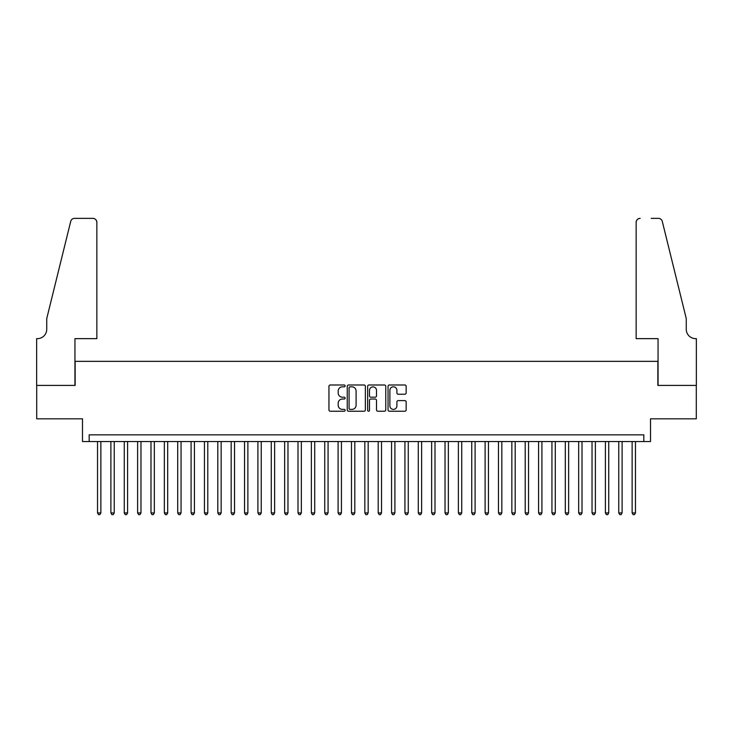 <?xml version="1.0" encoding="UTF-8"?>
<svg xmlns="http://www.w3.org/2000/svg" width="733" height="733" viewBox="0 0 733 733"><rect width="100%" height="100%" fill="white"/><g stroke="black" fill="none" stroke-linecap="round" stroke-linejoin="round"><path stroke-width="1.1" d="M345.115 385.906A0.916 0.916 0 0 0 344.198 384.99L330.262 384.99A1.31 1.31 0 0 0 328.952 386.3L328.952 409.912A1.31 1.31 0 0 0 330.262 411.231L344.198 411.231A0.916 0.916 0 0 0 345.115 410.306A0.916 0.916 0 0 0 344.198 409.39L342.393 409.39A4.196 4.196 0 0 1 338.197 405.193L338.197 403.223A4.196 4.196 0 0 1 342.393 399.027L344.198 399.027A0.916 0.916 0 0 0 345.115 398.111A0.916 0.916 0 0 0 344.198 397.194L342.393 397.194A4.196 4.196 0 0 1 338.197 392.989L338.197 391.028A4.196 4.196 0 0 1 342.393 386.822L344.198 386.822A0.916 0.916 0 0 0 345.115 385.906M404.836 394.235A1.31 1.31 0 0 0 406.155 392.925L406.155 386.3A1.31 1.31 0 0 0 404.836 384.99L389.36 384.99A1.31 1.31 0 0 0 388.05 386.3L388.05 409.912A1.31 1.31 0 0 0 389.36 411.231L404.836 411.231A1.31 1.31 0 0 0 406.155 409.912L406.155 401.913A1.31 1.31 0 0 0 404.836 400.603L398.211 400.603A1.31 1.31 0 0 0 396.901 401.913L396.901 405.88A3.509 3.509 0 0 1 393.392 409.39A3.509 3.509 0 0 1 389.883 405.88L389.883 390.332A3.509 3.509 0 0 1 393.392 386.822A3.509 3.509 0 0 1 396.901 390.332L396.901 392.925A1.31 1.31 0 0 0 398.211 394.235L404.836 394.235M643.821 441.541L650.51 441.541L650.51 418.827L696.286 418.827L696.286 385.411L657.858 385.411L657.858 361.351L75.142 361.351L75.142 385.411L36.714 385.411L36.714 418.827L82.49 418.827L82.49 441.541L643.821 441.541L643.821 434.861L89.179 434.861L89.179 441.541M365.355 386.3A1.31 1.31 0 0 0 364.044 384.99L348.56 384.99A1.31 1.31 0 0 0 347.25 386.3L347.25 409.912A1.31 1.31 0 0 0 348.56 411.231L364.044 411.231A1.31 1.31 0 0 0 365.355 409.912L365.355 386.3M368.956 384.99L384.44 384.99A1.31 1.31 0 0 1 385.75 386.3L385.75 409.912A1.31 1.31 0 0 1 384.44 411.231L377.816 411.231A1.31 1.31 0 0 1 376.505 409.912L376.505 400.337A1.31 1.31 0 0 0 375.195 399.027L370.797 399.027A1.31 1.31 0 0 0 369.487 400.337L369.487 410.306A0.916 0.916 0 0 1 368.571 411.231A0.916 0.916 0 0 1 367.645 410.306L367.645 386.3A1.31 1.31 0 0 1 368.956 384.99M350.007 386.822A0.916 0.916 0 0 0 349.082 387.748L349.082 408.473A0.916 0.916 0 0 0 350.007 409.39L351.904 409.39A4.196 4.196 0 0 0 356.101 405.193L356.101 391.028A4.196 4.196 0 0 0 351.904 386.822L350.007 386.822M376.505 390.405A3.509 3.509 0 0 0 372.996 386.896A3.509 3.509 0 0 0 369.487 390.405L369.487 395.875A1.31 1.31 0 0 0 370.797 397.194L375.195 397.194A1.31 1.31 0 0 0 376.505 395.875L376.505 390.405M97.526 441.541L97.526 512.917L100.87 512.917L100.87 441.541M100.87 512.917L99.871 514.648L98.534 514.648L97.526 512.917M96.857 338.637L96.857 222.356A4.013 4.013 0 0 0 92.853 218.352L74.61 218.352A4.013 4.013 0 0 0 70.716 221.393L46.738 318.589L46.738 329.282A9.355 9.355 0 0 1 37.383 338.637L36.65 338.637L36.65 385.411L74.94 385.411L74.94 338.637L96.857 338.637L96.857 222.356C96.6 219.937 95.272 218.599 92.853 218.352L81.757 218.352M70.716 221.393C71.733 219.194 71.733 219.194 70.716 221.393C71.733 219.194 71.733 219.194 70.716 221.393M46.738 329.282A9.355 9.355 0 0 1 37.383 338.637M636.143 338.637L636.143 222.356L636.143 338.637L658.06 338.637L658.06 385.411L696.35 385.411L696.35 338.637L695.617 338.637A9.355 9.355 0 0 1 686.262 329.282A9.355 9.355 0 0 0 695.617 338.637M678.905 288.784L662.284 221.393L686.262 318.589L686.262 329.282M651.243 218.352L658.39 218.352A4.013 4.013 0 0 1 662.284 221.393C661.267 219.194 661.267 219.194 662.284 221.393C661.267 219.194 661.267 219.194 662.284 221.393M640.147 218.352A4.013 4.013 0 0 0 636.143 222.356C636.4 219.937 637.728 218.599 640.147 218.352M110.894 441.541L110.894 512.917L114.238 512.917L114.238 441.541M114.238 512.917L113.23 514.648L111.892 514.648L110.894 512.917M124.262 441.541L124.262 512.917L127.597 512.917L127.597 441.541M127.597 512.917L126.598 514.648L125.261 514.648L124.262 512.917M137.621 441.541L137.621 512.917L140.965 512.917L140.965 441.541M140.965 512.917L139.966 514.648L138.629 514.648L137.621 512.917M150.989 441.541L150.989 512.917L154.333 512.917L154.333 441.541M154.333 512.917L153.325 514.648L151.988 514.648L150.989 512.917M164.357 441.541L164.357 512.917L167.692 512.917L167.692 441.541M167.692 512.917L166.693 514.648L165.356 514.648L164.357 512.917M177.716 441.541L177.716 512.917L181.06 512.917L181.06 441.541M181.06 512.917L180.061 514.648L178.724 514.648L177.716 512.917M191.084 441.541L191.084 512.917L194.428 512.917L194.428 441.541M194.428 512.917L193.42 514.648L192.083 514.648L191.084 512.917M204.452 441.541L204.452 512.917L207.787 512.917L207.787 441.541M207.787 512.917L206.788 514.648L205.451 514.648L204.452 512.917M217.811 441.541L217.811 512.917L221.155 512.917L221.155 441.541M221.155 512.917L220.157 514.648L218.819 514.648L217.811 512.917M231.179 441.541L231.179 512.917L234.523 512.917L234.523 441.541M234.523 512.917L233.515 514.648L232.178 514.648L231.179 512.917M244.547 441.541L244.547 512.917L247.882 512.917L247.882 441.541M247.882 512.917L246.884 514.648L245.546 514.648L244.547 512.917M257.906 441.541L257.906 512.917L261.25 512.917L261.25 441.541M261.25 512.917L260.252 514.648L258.914 514.648L257.906 512.917M271.274 441.541L271.274 512.917L274.618 512.917L274.618 441.541M274.618 512.917L273.611 514.648L272.273 514.648L271.274 512.917M284.642 441.541L284.642 512.917L287.977 512.917L287.977 441.541M287.977 512.917L286.979 514.648L285.641 514.648L284.642 512.917M298.001 441.541L298.001 512.917L301.345 512.917L301.345 441.541M301.345 512.917L300.347 514.648L299.009 514.648L298.001 512.917M311.369 441.541L311.369 512.917L314.714 512.917L314.714 441.541M314.714 512.917L313.706 514.648L312.368 514.648L311.369 512.917M324.737 441.541L324.737 512.917L328.072 512.917L328.072 441.541M328.072 512.917L327.074 514.648L325.736 514.648L324.737 512.917M338.096 441.541L338.096 512.917L341.441 512.917L341.441 441.541M341.441 512.917L340.442 514.648L339.104 514.648L338.096 512.917M351.464 441.541L351.464 512.917L354.809 512.917L354.809 441.541M354.809 512.917L353.801 514.648L352.463 514.648L351.464 512.917M364.832 441.541L364.832 512.917L368.168 512.917L368.168 441.541M368.168 512.917L367.169 514.648L365.831 514.648L364.832 512.917M378.191 441.541L378.191 512.917L381.536 512.917L381.536 441.541M381.536 512.917L380.537 514.648L379.199 514.648L378.191 512.917M391.559 441.541L391.559 512.917L394.904 512.917L394.904 441.541M394.904 512.917L393.896 514.648L392.558 514.648L391.559 512.917M404.928 441.541L404.928 512.917L408.263 512.917L408.263 441.541M408.263 512.917L407.264 514.648L405.926 514.648L404.928 512.917M418.286 441.541L418.286 512.917L421.631 512.917L421.631 441.541M421.631 512.917L420.632 514.648L419.294 514.648L418.286 512.917M431.655 441.541L431.655 512.917L434.999 512.917L434.999 441.541M434.999 512.917L433.991 514.648L432.653 514.648L431.655 512.917M445.023 441.541L445.023 512.917L448.358 512.917L448.358 441.541M448.358 512.917L447.359 514.648L446.021 514.648L445.023 512.917M458.382 441.541L458.382 512.917L461.726 512.917L461.726 441.541M461.726 512.917L460.727 514.648L459.389 514.648L458.382 512.917M471.75 441.541L471.75 512.917L475.094 512.917L475.094 441.541M475.094 512.917L474.086 514.648L472.748 514.648L471.75 512.917M485.118 441.541L485.118 512.917L488.453 512.917L488.453 441.541M488.453 512.917L487.454 514.648L486.116 514.648L485.118 512.917M498.477 441.541L498.477 512.917L501.821 512.917L501.821 441.541M501.821 512.917L500.822 514.648L499.485 514.648L498.477 512.917M511.845 441.541L511.845 512.917L515.189 512.917L515.189 441.541M515.189 512.917L514.181 514.648L512.843 514.648L511.845 512.917M525.213 441.541L525.213 512.917L528.548 512.917L528.548 441.541M528.548 512.917L527.549 514.648L526.212 514.648L525.213 512.917M538.572 441.541L538.572 512.917L541.916 512.917L541.916 441.541M541.916 512.917L540.917 514.648L539.58 514.648L538.572 512.917M551.94 441.541L551.94 512.917L555.284 512.917L555.284 441.541M555.284 512.917L554.276 514.648L552.939 514.648L551.94 512.917M565.308 441.541L565.308 512.917L568.643 512.917L568.643 441.541M568.643 512.917L567.644 514.648L566.307 514.648L565.308 512.917M578.667 441.541L578.667 512.917L582.011 512.917L582.011 441.541M582.011 512.917L581.012 514.648L579.675 514.648L578.667 512.917M592.035 441.541L592.035 512.917L595.379 512.917L595.379 441.541M595.379 512.917L594.371 514.648L593.034 514.648L592.035 512.917M605.403 441.541L605.403 512.917L608.738 512.917L608.738 441.541M608.738 512.917L607.739 514.648L606.402 514.648L605.403 512.917M618.762 441.541L618.762 512.917L622.106 512.917L622.106 441.541M622.106 512.917L621.108 514.648L619.77 514.648L618.762 512.917M632.13 441.541L632.13 512.917L635.474 512.917L635.474 441.541M635.474 512.917L634.466 514.648L633.129 514.648L632.13 512.917"/></g></svg>
